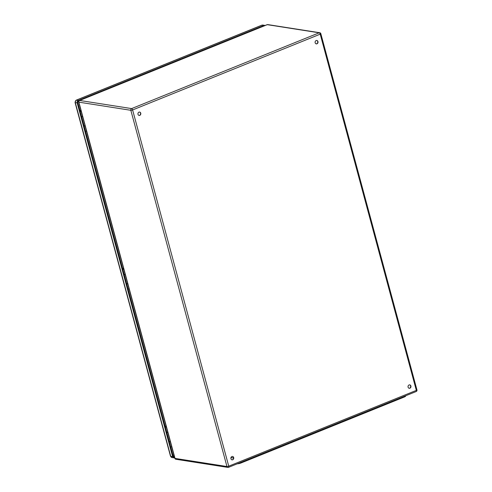 <?xml version="1.0" encoding="UTF-8"?>
<svg xmlns="http://www.w3.org/2000/svg" width="492" height="492" viewBox="0 0 492 492"><rect width="100%" height="100%" fill="white"/><g stroke="black" fill="none" stroke-linecap="round" stroke-linejoin="round"><path stroke-width="0.74" d="M167.76 432.124L166.917 432.314M166.825 432.536A1.722 0.4 -15.1 0 0 167.809 432.302M170.269 441.416A1.722 0.4 164.9 0 1 169.285 441.644M230.926 458.728A1.722 1.482 -81.1 0 1 232.618 456.459A1.722 1.482 -81.1 0 1 232.083 459.854A1.722 1.482 -81.1 0 1 230.926 458.728M408.089 387.155A1.722 1.482 -81.1 0 1 409.781 384.879A1.722 1.482 -81.1 0 1 409.246 388.28A1.722 1.482 -81.1 0 1 408.089 387.155M315.163 42.761A1.722 1.482 -81.1 0 1 316.854 40.485A1.722 1.482 -81.1 0 1 316.325 43.886A1.722 1.482 -81.1 0 1 315.163 42.761M138.006 114.335A1.722 1.482 -81.1 0 1 139.691 112.065A1.722 1.482 -81.1 0 1 139.162 115.46A1.722 1.482 -81.1 0 1 138.006 114.335M231.941 459.823A1.722 1.482 98.9 0 0 232.47 456.441M409.104 388.249A1.722 1.482 98.9 0 0 409.633 384.867M316.184 43.856A1.722 1.482 98.9 0 0 316.713 40.473M139.021 115.429A1.722 1.482 98.9 0 0 139.55 112.047M124.328 274.468L125.171 274.278M126.696 283.798A1.722 0.4 -15.1 0 0 127.674 283.564M125.22 274.456A1.722 0.4 164.9 0 1 124.236 274.684M81.734 116.622L82.582 116.432M84.107 125.952A1.722 0.4 -15.1 0 0 85.085 125.718M82.625 116.604A1.722 0.4 164.9 0 1 81.647 116.838M405.599 395.789L405.66 395.998A3.057 0.707 164.9 0 1 404.233 397.038L240.994 462.99A3.057 0.707 164.9 0 1 237.273 463.796M230.957 457.628L233.552 458.034M127.686 283.595L126.739 283.792M126.751 284.001A1.74 0.406 -15.1 0 0 127.729 283.767M129.113 288.878A1.74 0.406 164.9 0 1 128.129 289.112M173.596 456.902L174.482 457.043A1.144 0.99 -81.1 0 1 173.252 456.348L77.81 102.631A1.144 0.99 -81.1 0 1 78.468 101.168L78.855 101.014M170.275 441.441L169.328 441.638M169.34 441.847A1.74 0.406 -15.1 0 0 170.324 441.613M171.702 446.73A1.74 0.406 164.9 0 1 170.718 446.957M85.091 125.743L84.15 125.946M84.157 126.155A1.74 0.406 -15.1 0 0 85.141 125.921M86.518 131.032A1.74 0.406 164.9 0 1 85.54 131.266M122.545 268.417L123.486 268.035M79.956 110.571L80.897 110.19M165.134 426.263L166.075 425.881M174.678 457.763A1.913 1.648 -81.1 0 1 172.618 456.607L77.176 102.883A1.913 1.648 -81.1 0 1 78.277 100.454L263.884 25.461A1.913 1.648 -81.1 0 1 265.071 25.498M80.946 110.38L80.005 110.761M81.039 110.706L80.251 110.743A1.74 0.406 164.9 0 1 80.989 110.534M81.198 111.303A1.74 0.406 164.9 0 1 80.214 111.536M80.159 111.327L81.149 111.124M80.614 111.272L80.497 110.854M80.405 111.309L80.251 110.743M81.592 116.647A1.74 0.406 -15.1 0 0 82.576 116.413M166.13 426.078L165.189 426.459M166.216 426.404L165.435 426.435A1.74 0.406 164.9 0 1 166.173 426.226M166.376 426.994A1.74 0.406 164.9 0 1 165.398 427.228M165.343 427.019L166.333 426.822M165.681 426.546L165.792 426.964M165.435 426.435L165.583 427.001M166.776 432.339A1.74 0.406 -15.1 0 0 167.76 432.111M123.541 268.232L122.6 268.607M123.627 268.558L122.84 268.589A1.74 0.406 164.9 0 1 123.578 268.38M123.787 269.149A1.74 0.406 164.9 0 1 122.803 269.382M122.748 269.173L123.738 268.976M123.092 268.7L123.203 269.118M122.84 268.589L122.994 269.155M124.187 274.493A1.74 0.406 -15.1 0 0 125.165 274.259M79.655 100.46L131.604 108.591L319.203 32.798L267.254 24.668L79.655 100.46A1.335 0.603 68 0 0 79.495 100.473A1.335 1.335 0 0 0 78.702 102.065A1.335 0.307 164.9 0 0 78.886 102.164L175.004 458.396L226.953 466.527L130.835 110.294L78.886 102.164A1.335 1.156 -81.1 0 1 79.655 100.46M175.908 459.27A1.335 1.156 -81.1 0 1 175.004 458.396A1.335 0.307 164.9 0 1 174.82 458.298A1.335 1.335 0 0 0 175.908 459.27L227.851 467.4A1.335 1.335 0 0 0 228.559 467.32A1.335 0.603 68 0 0 228.731 466.182L416.33 390.39L320.212 34.157L132.612 109.95L228.731 466.182A1.335 0.307 164.9 0 1 226.953 466.527A1.335 1.156 98.9 0 0 228.399 467.332A1.335 0.603 68 0 0 228.559 467.32L416.164 391.527A1.335 1.335 0 0 0 416.952 389.935L320.833 33.702A1.335 0.307 164.9 0 1 320.212 34.157A1.335 0.603 68 0 0 319.203 32.798A1.335 1.156 98.9 0 1 319.751 32.73L267.802 24.6A1.335 1.335 0 0 0 267.094 24.68A1.335 0.603 68 0 1 267.254 24.668A1.335 1.156 -81.1 0 1 267.802 24.6M130.835 110.294A1.335 0.307 -15.1 0 0 132.612 109.95A1.335 0.603 68 0 0 131.604 108.591A1.335 1.156 98.9 0 0 130.835 110.294M266.965 24.784A1.335 0.603 68 0 1 267.094 24.68L79.495 100.473M416.952 389.935A1.335 0.307 -15.1 0 1 416.33 390.39A1.335 0.603 68 0 1 416.164 391.527M404.233 397.038L404.067 396.411M240.994 462.99L240.822 462.363M172.969 455.284L173.91 454.903M174.23 456.09L173.295 456.465M173.91 457.855L172.016 457.56A1.913 1.648 -81.1 0 1 170.73 456.312L75.288 102.588L77.176 102.883M78.277 100.454L76.389 100.153L261.996 25.166A1.759 0.787 68 0 0 261.781 25.19L76.174 100.177A1.759 0.787 68 0 1 76.389 100.153A1.913 1.648 -81.1 0 0 75.288 102.588A1.759 0.406 164.9 0 1 75.048 102.459L170.49 456.176A1.759 0.406 164.9 0 0 170.73 456.312L172.618 456.607M264.665 25.369L262.777 25.074A1.913 1.648 -81.1 0 0 261.996 25.166L263.884 25.461M174.82 458.298L78.702 102.065M320.833 33.702A1.335 1.335 0 0 0 319.751 32.73M230.969 457.591L233.552 457.997M172.016 457.56L170.49 456.176M261.781 25.19L262.777 25.074M75.048 102.459L76.174 100.177"/></g></svg>
